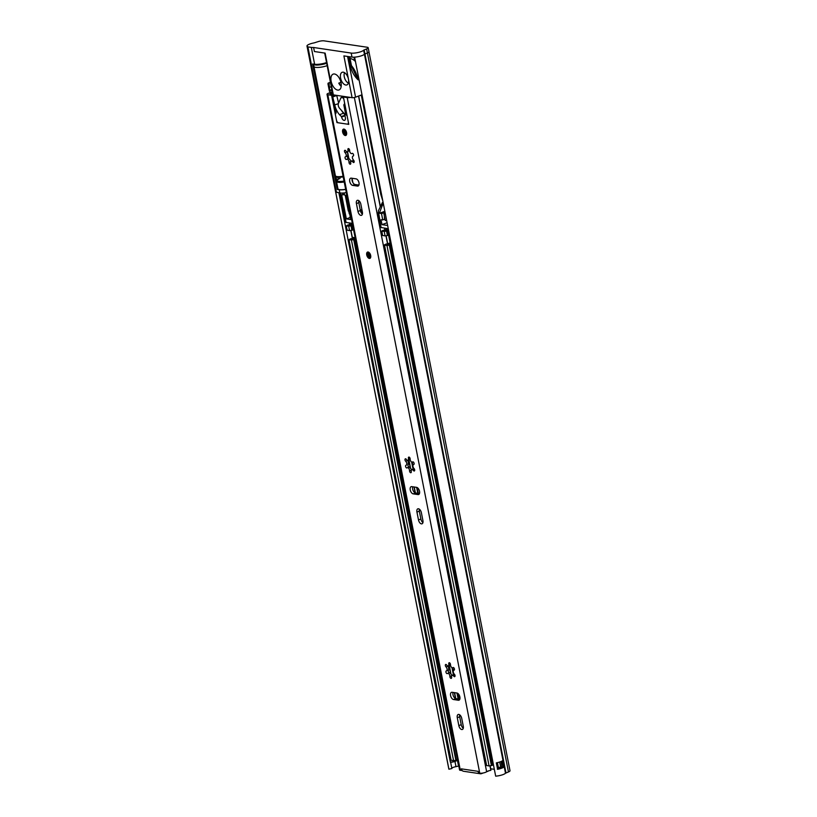 <?xml version="1.0" encoding="UTF-8"?>
<svg xmlns="http://www.w3.org/2000/svg" width="817" height="817" viewBox="0 0 817 817"><rect width="100%" height="100%" fill="white"/><g stroke="black" fill="none" stroke-linecap="round" stroke-linejoin="round"><path stroke-width="1.23" d="M494.336 769.318L490.711 768.787M449.932 755.766A3.36 0.807 168.9 0 1 449.105 755.756L450.371 762.179A3.36 0.807 -11.1 0 0 454.793 761.475L455.723 761.127A3.36 0.807 -11.1 0 0 457.06 760.208A3.36 0.807 -11.1 0 0 457.03 760.116M498.023 768.48A4.126 0.98 -11.1 0 0 501.219 767.265L504.099 766.928A7.169 1.705 168.9 0 1 497.594 769.308L496.327 762.874A7.169 1.705 -11.1 0 0 502.843 760.504L502.843 760.504M449.299 755.5A4.126 0.98 168.9 0 1 449.626 755.092A4.126 0.98 168.9 0 1 449.779 754.99M338.902 192.822L449.105 755.756M364.208 54.433A7.169 1.705 -11.1 0 0 364.433 54.218L367.405 52.931L364.433 54.228A7.169 1.705 168.9 0 1 358.939 56.485A7.169 1.705 168.9 0 1 351.984 57.098L343.896 55.903L348.461 79.198A6.74 3.656 69.8 0 1 346.847 84.937A6.74 3.656 69.8 0 1 345.775 85.039A6.74 3.656 69.8 0 1 340.791 78.953A6.74 3.656 69.8 0 1 342.19 72.284A6.74 3.656 69.8 0 1 343.252 72.182A6.74 3.656 69.8 0 1 348.461 79.198L352.086 97.672L333.336 94.884A2.533 0.603 168.9 0 1 332.846 94.639L324.686 53.044M307.856 50.215L448.911 769.206L451.862 768.552L450.616 762.19M307.795 50.113L448.839 769.042A7.169 1.705 -11.1 0 0 448.911 769.206M458.776 765.917L458.531 765.999A4.718 1.123 168.9 0 1 455.978 766.642A4.126 0.98 -11.1 0 0 451.821 768.348M354.609 57.149L495.674 776.15A7.169 1.705 -11.1 0 0 505.498 773.229L508.46 771.932A4.718 1.123 -11.1 0 0 510.012 770.737L368.957 51.757M504.099 766.928L502.557 760.729M497.87 767.694L501.219 767.265M341.189 86.377A8.425 4.565 69.8 0 1 338.779 83.14L340.934 82.354M337.656 90.074A8.425 4.565 69.8 0 1 331.426 82.466A8.425 4.565 69.8 0 1 333.173 74.122A8.425 4.565 69.8 0 1 334.51 74A8.425 4.565 69.8 0 1 340.74 81.608A8.425 4.565 69.8 0 1 338.994 89.952A8.425 4.565 69.8 0 1 337.656 90.074M346.296 192.638A8.854 2.114 168.9 0 1 339.872 192.965L335.961 192.056L307.192 46.334A7.169 1.705 168.9 0 1 306.988 46.028A7.169 1.705 168.9 0 1 309.817 44.026A7.169 1.705 168.9 0 1 314.208 42.872L317.936 41.687A4.718 1.123 168.9 0 1 324.094 40.85L367.262 47.253A4.718 1.123 168.9 0 1 368.171 47.723A4.718 1.123 168.9 0 1 366.608 48.918L508.46 771.932M354.629 60.683A18.546 10.049 -110.2 0 0 350.033 58.426M347.542 151.707L348.859 158.457M362.002 210.071L360.205 209.806M368.171 47.723L368.957 51.737A4.718 1.123 168.9 0 1 367.405 52.931M333.336 94.884L325.135 53.115L314.392 51.522L313.605 47.498L351.198 53.085L351.984 57.098M307.978 50.348A7.169 1.705 168.9 0 1 307.774 50.041L306.988 46.028M347.572 56.444L355.569 97.162L361.992 94.792M351.443 65.615A18.546 10.049 69.8 0 1 358.091 79.862C354.598 76.451 352.117 72.274 350.636 67.321A2.533 0.603 -11.1 0 0 351.637 66.616L349.707 56.761M355.569 97.162A2.533 0.603 168.9 0 1 352.086 97.672M381.508 194.262L380.804 194.517L361.288 95.048M384.848 211.276L379.282 213.329L383.234 203.045M382.826 200.962L380.804 194.517M388.269 228.699L380.804 227.473L377.914 212.747L381.508 213.656L385.062 212.349M385.297 213.533L383.97 214.023L385.43 214.238M387.105 222.765L381.978 224.644L381.039 219.824L384.541 219.426L384.368 216.045M387.636 225.482L381.978 224.644M383.163 202.667L382.387 202.555L378.322 210.939L381.13 227.637M345.673 189.432A8.854 2.114 168.9 0 1 339.239 189.748L337.268 189.462L337.799 189.268L313.228 64.063M313.605 47.498A8.854 2.114 168.9 0 1 311.318 47.396L307.907 46.896L336.461 192.455M337.268 189.462L312.645 63.971L314.627 64.267L311.318 47.396M336.012 176.635L336.757 180.394M326.555 62.552A8.854 2.114 168.9 0 1 314.627 64.267M354.568 57.149L355.324 61.04A4.126 0.98 -11.1 0 0 355.375 61.05M505.498 773.229L363.647 50.205A7.169 1.705 168.9 0 1 358.152 52.472A7.169 1.705 168.9 0 1 351.198 53.085M363.647 50.205L366.608 48.918M359 79.525L358.091 79.862L351.637 66.616M382.764 220.079L381.508 213.656M383.97 214.023L385.236 220.447L386.696 220.661M307.192 46.334L307.907 46.896M355.324 61.04L354.792 60.744M341.21 86.255A9.273 5.025 69.8 0 1 339.004 83.058M332.386 92.29L330.017 91.933L329.374 91.055L327.954 83.824L328.158 83.109L330.497 82.67M329.026 83.211L329.7 90.33L332.07 90.677M331.283 86.684L329.813 87.225M329.7 90.33L331.845 89.543M339.719 192.945L345.448 222.112A3.37 0.807 -11.1 0 0 346.091 222.438L351.596 223.255A2.533 1.368 69.8 0 0 351.994 223.215A2.533 1.368 69.8 0 0 352.26 223.051M344.141 192.935L344.56 195.069L346.04 195.283L350.799 219.548L346.357 218.895L341.598 194.63L343.079 194.844L342.721 193.047M343.079 194.844L344.417 194.354M350.36 217.424A3.789 0.909 -11.1 0 0 350.023 217.536L346.357 218.895M326.688 63.236A8.425 2.012 168.9 0 1 318.211 65.003A8.425 2.012 168.9 0 1 313.493 64.124L313.963 66.534A8.425 2.012 -11.1 0 0 318.681 67.413A8.425 2.012 -11.1 0 0 327.157 65.646A8.425 2.012 168.9 0 1 318.681 67.413A8.425 2.012 168.9 0 1 313.963 66.534L335.389 175.737A8.425 2.012 -11.1 0 0 343.089 176.268M345.652 189.33A8.425 2.012 168.9 0 1 337.952 188.809L336.512 181.466L338.003 179.321A7.813 1.869 -11.1 0 0 344.028 181.068M345.754 195.243A2.533 0.603 -11.1 0 0 345.315 195.702L348.318 210.97A2.533 0.603 -11.1 0 0 349.165 211.246M345.315 195.702A2.533 0.603 -11.1 0 0 346.173 195.978M344.529 72.672A6.322 3.421 -110.2 0 0 344.764 78.524A6.322 3.421 -110.2 0 0 348.369 83.12M345.223 135.52A3.37 1.828 -110.2 0 0 345.754 135.479A3.37 1.828 -110.2 0 0 346.459 132.14A3.37 1.828 -110.2 0 0 343.967 129.096A3.37 1.828 -110.2 0 0 343.426 129.147A3.37 1.828 -110.2 0 0 342.732 132.487A3.37 1.828 -110.2 0 0 345.223 135.52M357.928 200.277A3.789 2.053 -110.2 0 0 357.325 200.328A3.789 2.053 -110.2 0 0 356.416 203.556L357.958 211.429A3.789 2.053 -110.2 0 0 361.492 215.32A3.789 2.053 -110.2 0 0 362.401 212.093L360.859 204.219A3.789 2.053 -110.2 0 0 357.928 200.277M358.806 200.655A3.789 2.053 -110.2 0 0 358.806 202.677L356.416 203.556M418.447 508.766A3.789 2.053 -110.2 0 0 417.844 508.817A3.789 2.053 -110.2 0 0 416.936 512.045L418.488 519.918A3.789 2.053 -110.2 0 0 422.011 523.809A3.789 2.053 -110.2 0 0 422.92 520.582L421.378 512.708A3.789 2.053 -110.2 0 0 418.447 508.766M419.325 509.144A3.789 2.053 -110.2 0 0 419.335 511.166L416.936 512.045M369.335 258.438A3.37 1.828 -110.2 0 0 369.876 258.386A3.37 1.828 -110.2 0 0 370.571 255.057A3.37 1.828 -110.2 0 0 368.079 252.014A3.37 1.828 -110.2 0 0 367.548 252.065A3.37 1.828 -110.2 0 0 366.843 255.394A3.37 1.828 -110.2 0 0 369.335 258.438M458.797 714.426A3.789 2.053 -110.2 0 0 458.194 714.477A3.789 2.053 -110.2 0 0 457.285 717.704L458.827 725.578A3.789 2.053 -110.2 0 0 462.361 729.469A3.789 2.053 -110.2 0 0 463.27 726.242L461.728 718.368A3.789 2.053 -110.2 0 0 458.797 714.426M459.675 714.804A3.789 2.053 -110.2 0 0 459.685 716.826L457.285 717.704M453.323 667.479A1.43 0.776 -110.2 0 0 453.098 667.509A1.43 0.776 -110.2 0 0 452.945 667.601A2.288 1.236 -110.2 0 1 452.689 667.765A2.288 1.236 -110.2 0 1 451.219 666.968A2.288 1.236 -110.2 0 1 450.494 664.681A1.43 0.776 -110.2 0 0 449.35 662.73A1.43 0.776 -110.2 0 0 449.125 662.75A1.43 0.776 -110.2 0 0 448.778 663.976A2.288 1.236 -110.2 0 1 448.227 665.926A2.288 1.236 -110.2 0 1 446.685 665.028A1.43 0.776 -110.2 0 0 445.949 664.446A1.43 0.776 -110.2 0 0 445.714 664.466A1.43 0.776 -110.2 0 0 445.347 665.518A1.43 0.776 -110.2 0 0 446.031 666.927A2.288 1.236 -110.2 0 1 447.113 669.174A2.288 1.236 -110.2 0 1 446.521 670.869A2.288 1.236 -110.2 0 1 446.378 670.9A1.43 0.776 -110.2 0 0 446.296 670.92A1.43 0.776 -110.2 0 0 446.062 672.534A1.43 0.776 -110.2 0 0 447.287 673.616A1.43 0.776 -110.2 0 0 447.44 673.514A2.288 1.236 -110.2 0 1 447.696 673.351A2.288 1.236 -110.2 0 1 448.053 673.32A2.288 1.236 -110.2 0 1 449.891 676.435A1.43 0.776 69.8 0 0 450.341 677.865A1.43 0.776 69.8 0 0 451.27 678.365A1.43 0.776 69.8 0 0 451.607 677.14A2.288 1.236 -110.2 0 1 452.158 675.189A2.288 1.236 -110.2 0 1 452.516 675.159A2.288 1.236 -110.2 0 1 453.701 676.088A1.43 0.776 -110.2 0 0 454.671 676.66A1.43 0.776 -110.2 0 0 455.038 675.598A1.43 0.776 -110.2 0 0 454.354 674.188A2.288 1.236 -110.2 0 1 453.272 671.942A2.288 1.236 -110.2 0 1 453.864 670.246A2.288 1.236 -110.2 0 1 454.007 670.216A1.43 0.776 -110.2 0 0 454.089 670.195A1.43 0.776 -110.2 0 0 454.385 668.776A1.43 0.776 -110.2 0 0 453.323 667.479M448.288 665.906A1.43 0.776 -110.2 0 0 448.41 666.039L448.768 670.022L446.521 670.869M449.85 672.657L452.271 675.557M452.158 675.189L454.742 674.689M412.973 461.83A1.43 0.776 -110.2 0 0 412.748 461.85A1.43 0.776 -110.2 0 0 412.595 461.942A2.288 1.236 -110.2 0 1 412.34 462.105A2.288 1.236 -110.2 0 1 410.869 461.309A2.288 1.236 -110.2 0 1 410.144 459.021A1.43 0.776 -110.2 0 0 409 457.071A1.43 0.776 -110.2 0 0 408.776 457.091A1.43 0.776 -110.2 0 0 408.429 458.317A2.288 1.236 -110.2 0 1 407.877 460.267A2.288 1.236 -110.2 0 1 406.335 459.368A1.43 0.776 -110.2 0 0 405.6 458.786A1.43 0.776 -110.2 0 0 405.375 458.807A1.43 0.776 -110.2 0 0 404.997 459.869A1.43 0.776 -110.2 0 0 405.681 461.268A2.288 1.236 -110.2 0 1 406.764 463.515A2.288 1.236 -110.2 0 1 406.172 465.21A2.288 1.236 -110.2 0 1 406.029 465.241A1.43 0.776 -110.2 0 0 405.947 465.261A1.43 0.776 -110.2 0 0 405.712 466.875A1.43 0.776 -110.2 0 0 406.937 467.957A1.43 0.776 -110.2 0 0 407.091 467.855A2.288 1.236 -110.2 0 1 407.346 467.692A2.288 1.236 -110.2 0 1 407.703 467.661A2.288 1.236 -110.2 0 1 409.542 470.776A1.43 0.776 69.8 0 0 409.991 472.206A1.43 0.776 69.8 0 0 410.92 472.706A1.43 0.776 69.8 0 0 411.257 471.48A2.288 1.236 -110.2 0 1 411.809 469.53A2.288 1.236 -110.2 0 1 412.177 469.499A2.288 1.236 -110.2 0 1 413.351 470.429A1.43 0.776 -110.2 0 0 414.321 471A1.43 0.776 -110.2 0 0 414.689 469.938A1.43 0.776 -110.2 0 0 414.015 468.529A2.288 1.236 -110.2 0 1 412.932 466.282A2.288 1.236 -110.2 0 1 413.514 464.587A2.288 1.236 -110.2 0 1 413.657 464.556A1.43 0.776 -110.2 0 0 413.739 464.536A1.43 0.776 -110.2 0 0 414.035 463.116A1.43 0.776 -110.2 0 0 412.973 461.83M407.938 460.247A1.43 0.776 -110.2 0 0 408.061 460.38L405.681 461.268M411.921 469.898L409.48 466.977A6.914 3.748 69.8 0 0 409.807 467.538M414.403 469.05L411.809 469.53M352.454 153.341A1.43 0.776 -110.2 0 0 352.229 153.361A1.43 0.776 -110.2 0 0 352.076 153.453A2.288 1.236 -110.2 0 1 351.821 153.616A2.288 1.236 -110.2 0 1 350.35 152.82A2.288 1.236 -110.2 0 1 349.625 150.532A1.43 0.776 -110.2 0 0 348.481 148.582A1.43 0.776 -110.2 0 0 348.246 148.602A1.43 0.776 -110.2 0 0 347.909 149.828A2.288 1.236 -110.2 0 1 347.358 151.778A2.288 1.236 -110.2 0 1 345.816 150.879A1.43 0.776 -110.2 0 0 345.07 150.297A1.43 0.776 -110.2 0 0 344.845 150.318A1.43 0.776 -110.2 0 0 344.478 151.38A1.43 0.776 -110.2 0 0 345.152 152.779A2.288 1.236 -110.2 0 1 346.234 155.026A2.288 1.236 -110.2 0 1 345.652 156.721A2.288 1.236 -110.2 0 1 345.509 156.752A1.43 0.776 -110.2 0 0 345.428 156.772A1.43 0.776 -110.2 0 0 345.193 158.386A1.43 0.776 -110.2 0 0 346.418 159.468A1.43 0.776 -110.2 0 0 346.571 159.366A2.288 1.236 -110.2 0 1 346.827 159.203A2.288 1.236 -110.2 0 1 347.184 159.172A2.288 1.236 -110.2 0 1 349.022 162.287A1.43 0.776 69.8 0 0 349.472 163.717A1.43 0.776 69.8 0 0 350.391 164.217A1.43 0.776 69.8 0 0 350.738 162.992A2.288 1.236 -110.2 0 1 351.29 161.041A2.288 1.236 -110.2 0 1 351.647 161.01A2.288 1.236 -110.2 0 1 352.832 161.95A1.43 0.776 -110.2 0 0 353.792 162.512A1.43 0.776 -110.2 0 0 354.17 161.449A1.43 0.776 -110.2 0 0 353.485 160.04A2.288 1.236 -110.2 0 1 352.403 157.804A2.288 1.236 -110.2 0 1 352.995 156.108A2.288 1.236 -110.2 0 1 353.128 156.067A1.43 0.776 -110.2 0 0 353.22 156.047A1.43 0.776 -110.2 0 0 353.516 154.627A1.43 0.776 -110.2 0 0 352.454 153.341L352.076 153.453M347.409 151.758A1.43 0.776 -110.2 0 0 347.542 151.891L345.152 152.779M351.402 161.409L348.951 158.488M353.863 160.54L351.29 161.041M332.958 94.772L331.579 95.283L332.836 101.706L334.337 103.493L336.165 112.807L335.297 114.237L336.941 122.591L348.777 124.358L347.143 115.994L345.642 114.217L343.814 104.893L344.682 103.463L343.426 97.039L344.682 96.569M350.36 97.417A4.044 0.97 168.9 0 1 347.215 97.601L343.426 97.039M358.806 202.677L360.358 210.551A3.789 2.053 -110.2 0 0 362.401 214.115M352.188 178.29A3.789 2.053 -110.2 0 0 352.627 182.099A3.789 2.053 -110.2 0 0 355.048 184.499L352.658 185.377L357.489 186.092A3.789 2.053 -110.2 0 0 358.091 186.041A3.789 2.053 -110.2 0 0 358.877 182.283A3.789 2.053 -110.2 0 0 356.069 178.862L351.239 178.147A3.789 2.053 -110.2 0 0 350.636 178.198A3.789 2.053 -110.2 0 0 349.85 181.956A3.789 2.053 -110.2 0 0 352.658 185.377M358.939 185.071L355.048 184.499M408.061 460.39L408.418 464.362A6.914 3.748 69.8 0 1 408.112 462.933M408.214 464.454A1.43 0.776 -110.2 0 0 408.061 465.864A1.43 0.776 -110.2 0 0 409.021 467.079M448.625 669.48A6.914 3.748 -110.2 0 0 448.768 670.022L448.656 669.613M448.564 670.114A1.43 0.776 -110.2 0 0 448.41 671.523A1.43 0.776 -110.2 0 0 449.37 672.738M453.057 692.438A3.789 2.053 -110.2 0 0 453.496 696.247A3.789 2.053 -110.2 0 0 455.917 698.637L453.527 699.526L458.368 700.24A3.789 2.053 -110.2 0 0 458.97 700.189A3.789 2.053 -110.2 0 0 459.746 696.431A3.789 2.053 -110.2 0 0 456.948 693.01L452.107 692.295A3.789 2.053 -110.2 0 0 451.505 692.346A3.789 2.053 -110.2 0 0 450.718 696.094A3.789 2.053 -110.2 0 0 453.527 699.526M459.808 699.219L455.917 698.637M459.685 716.826L461.227 724.699A3.789 2.053 -110.2 0 0 463.28 728.264M332.764 94.221L329.986 93.741L330.885 93.312A7.169 1.705 -11.1 0 0 332.509 92.934M412.708 486.779A3.789 2.053 -110.2 0 0 413.147 490.588A3.789 2.053 -110.2 0 0 415.577 492.978L413.177 493.866L418.018 494.581A3.789 2.053 -110.2 0 0 418.621 494.53A3.789 2.053 -110.2 0 0 419.407 490.772A3.789 2.053 -110.2 0 0 416.599 487.351L411.758 486.636A3.789 2.053 -110.2 0 0 411.155 486.687A3.789 2.053 -110.2 0 0 410.369 490.445A3.789 2.053 -110.2 0 0 413.177 493.866M419.458 493.56L415.577 492.978M419.335 511.166L420.878 519.04A3.789 2.053 -110.2 0 0 422.93 522.604M347.787 155.496L347.899 155.873A6.914 3.748 69.8 0 1 347.756 155.332M347.695 155.965A1.43 0.776 -110.2 0 0 347.542 157.375A1.43 0.776 -110.2 0 0 348.502 158.59M345.775 156.66L347.889 155.884L347.542 151.901M347.358 151.778L349.625 150.41M331.579 95.283L327.791 94.721A4.044 0.97 168.9 0 1 327.014 94.323A4.044 0.97 168.9 0 1 330.599 92.638A4.126 0.98 -11.1 0 0 332.111 92.25M479.048 773.117A3.452 2.788 98.4 0 0 480.335 773.75L463.545 771.268A3.452 2.788 -81.6 0 1 462.044 770.39L460.339 770.339A4.044 0.97 168.9 0 1 459.562 769.941L327.014 94.323M461.666 770.533L461.329 768.848L478.108 771.34L478.445 773.025L479.763 773.219A4.044 0.97 168.9 0 0 483.45 772.933A4.044 0.97 168.9 0 0 486.636 771.738A4.126 0.98 -11.1 0 1 490.823 770.349L490.129 765.938L490.946 770.074M407.877 460.267L410.144 458.848M462.044 770.39A3.452 2.788 -81.6 0 1 461.329 768.848M358.54 96.069L380.283 206.895M384.45 228.137L384.807 229.965M385.971 235.899L387.524 243.783M489.965 765.958L490.823 770.349M450.494 664.558L448.227 665.926M480.335 773.75A3.452 2.788 98.4 0 0 481.489 773.628L483.286 772.964M488.689 770.829A3.37 0.807 168.9 0 1 487.606 771.381L486.656 771.728M337.584 122.356L336.941 122.591M338.606 103.075L336.727 95.477L332.733 96.947L332.049 96.13L331.886 96.835L336.461 120.181A2.533 1.368 -110.2 0 0 338.422 122.816L347.296 124.133A2.533 1.368 -110.2 0 0 347.705 124.092A2.533 1.368 -110.2 0 0 348.308 121.947L343.896 99.449A1.685 0.909 -110.2 0 0 342.609 97.703L340.965 97.693L338.381 103.575A3.37 1.828 -110.2 0 0 338.309 105.638A3.37 1.828 -110.2 0 0 339.341 108.018L343.926 113.195A2.533 1.368 69.8 0 1 344.876 115.187L345.346 117.607A3.207 1.736 69.8 0 1 344.58 120.334A3.207 1.736 69.8 0 1 341.598 117.045L341.394 116.535L344.886 115.248M344.6 114.309L343.508 113.236A13.491 7.302 69.8 0 1 341.526 110.479M332.733 96.947L334.725 104.954L338.371 103.606M343.508 113.236L339.515 114.707A13.491 7.302 69.8 0 1 334.725 104.954M339.515 114.707L341.394 116.535M343.487 97.376L342.609 97.703M332.049 96.13L334.827 95.109M368.937 253.505A1.9 1.031 -110.2 0 0 369.999 256.385M344.825 130.587A1.9 1.031 -110.2 0 0 345.887 133.467M454.211 668.316A8.599 4.657 -110.2 0 0 454.099 670.165M391.302 244.16A4.218 1.001 -11.1 0 0 390.955 244.426A3.207 0.766 168.9 0 1 389.832 245.018L386.982 245.549L384.204 245.029L486.299 765.437L489.087 765.968L491.936 765.427A3.207 0.766 -11.1 0 0 493.06 764.835A4.218 1.001 168.9 0 1 493.407 764.579M391.139 243.354A6.74 1.614 -11.1 0 0 388.586 244.671L387.207 244.477A6.74 1.614 -11.1 0 0 391.129 243.292M388.422 229.475A6.74 1.614 168.9 0 1 384.501 230.66L385.879 230.854A6.74 1.614 168.9 0 1 388.432 229.536M350.973 230.547L352.301 237.318L354.772 237.686A4.218 1.001 168.9 0 1 351.718 238.595A3.207 0.766 -11.1 0 0 349.89 239.085L349.022 239.922L354.312 239.749A3.207 0.766 -11.1 0 0 355.364 239.238A4.218 1.001 168.9 0 1 355.426 239.187M384.204 245.029L385.379 244.365A3.207 0.766 168.9 0 1 386.931 243.915A4.218 1.001 -11.1 0 0 390.097 242.812M352.719 225.369A4.218 1.001 -11.1 0 0 352.658 225.421A3.207 0.766 168.9 0 1 351.606 225.931L346.306 226.105L347.184 225.267A3.207 0.766 168.9 0 1 349.002 224.777A4.218 1.001 -11.1 0 0 352.393 223.695M353.536 229.546A4.218 1.001 -11.1 0 0 353.475 229.597A3.207 0.766 168.9 0 1 352.423 230.108L349.584 230.639L346.806 230.108L345.979 225.931M352.556 224.522A6.74 1.614 -11.1 0 0 350.37 225.594L349.043 225.39A6.74 1.614 -11.1 0 0 352.546 224.471M456.866 759.984A3.207 0.766 168.9 0 1 456.417 760.167L453.578 760.698L450.8 760.167L348.696 239.749M387.82 228.637A3.544 0.848 -11.1 0 0 387.769 228.689A4.218 1.001 168.9 0 1 384.225 230.098A3.207 0.766 -11.1 0 0 382.662 230.547L381.815 231.374L387.125 231.201A3.207 0.766 -11.1 0 0 388.249 230.608A4.218 1.001 168.9 0 1 388.586 230.343M384.276 231.732L385.093 235.909L387.942 235.378A3.207 0.766 -11.1 0 0 389.066 234.785A4.218 1.001 168.9 0 1 389.413 234.52M381.488 231.211L382.305 235.388L385.093 235.909M458.643 694.195L459.624 699.189M355.252 238.288A6.74 1.614 168.9 0 1 351.759 239.207L353.087 239.412A6.74 1.614 168.9 0 1 355.262 238.339M388.718 235.03L390.271 242.945L391.088 243.068M480.713 740.1L480.478 736.178M452.383 733.36L450.688 731.552L456.203 759.677L457.612 760.004M452.495 735.903L452.026 733.492M486.074 764.303L485.175 763.977L480.447 739.875M452.015 731.47L451.076 731.818M449.963 755.929A3.37 0.807 168.9 0 1 449.125 755.909M454.64 760.658L454.763 761.311A1.859 1.001 69.8 0 1 454.793 761.475M455.723 761.127A1.859 1.001 -110.2 0 0 455.692 760.964L455.6 760.453M450.33 762.016A3.37 0.807 168.9 0 0 454.763 761.311L455.692 760.964A3.37 0.807 168.9 0 0 457.03 760.024L457.06 760.208M349.308 222.918L349.645 224.644M350.81 230.578L352.362 238.462M364.137 49.919L505.989 772.933M454.957 761.413L455.978 766.642M352.045 223.204L352.158 223.817M457.357 760.014L458.531 765.999M497.594 769.308A2.696 0.643 -11.1 0 0 498.033 768.542M504.16 766.683L503.292 767L502.118 761.005M496.899 762.761L498.043 768.593A2.533 0.603 168.9 0 1 497.328 769.185M503.425 767.173L500.658 766.959L499.687 762.026M497.42 762.649L498.339 767.296L497.829 767.49M501.025 761.536L502.036 767.388M500.555 767.163L498.462 767.469M350.636 67.321L348.532 56.587M352.883 182.6L352.096 178.606M339.239 189.748L339.872 192.965M354.833 60.969L354.088 57.18M330.425 82.313L328.291 83.099M361.257 212.828L360.675 209.877M340.321 193.016L346.091 222.438M348.788 211.215L349.298 213.85M349.921 216.995L350.023 217.536M344.212 181.987A8.425 2.012 168.9 0 1 336.512 181.466M343.211 176.891A7.813 1.869 168.9 0 1 340.413 177.218A7.813 1.869 168.9 0 1 336.134 176.36M349.635 213.125L350.37 217.373M450.177 663.455L448.778 663.976M448.41 666.049L446.031 666.927M451.648 675.792L449.891 676.435M455.038 675.598L453.701 676.088M409.828 457.806L408.429 458.317M411.298 470.132L409.542 470.776M414.689 469.938L413.351 470.429M349.298 149.317L347.909 149.828M350.779 161.643L349.022 162.287M354.17 161.449L352.832 161.95M327.791 94.721L460.339 770.339M347.215 97.601L479.763 773.219M387.677 243.742L386.135 235.878L387.697 243.742M384.97 229.924L384.623 228.157M380.405 206.64L358.694 96.008L380.416 206.609M354.353 97.499L486.636 771.738M330.885 93.312L331.008 93.965M455.508 698.525L454.354 692.622M450.637 673.678L449.054 665.62M415.159 492.865L414.005 486.963M410.308 468.141L408.704 459.961M448.758 670.022L446.644 670.808M459.46 699.842L458.368 700.24M461.227 724.699L458.827 725.578M419.111 494.183L418.018 494.581M420.878 519.04L418.488 519.918M358.592 185.694L357.489 186.092M360.358 210.551L357.958 211.429M341.598 117.045L344.999 115.8M334.878 95.119L332.1 96.14M341.577 116.913L344.968 115.667M341.271 97.499L344.049 96.477M370.152 257.672A2.951 1.593 -110.2 0 0 369.795 253.811A2.951 1.593 -110.2 0 0 367.262 252.78A2.951 1.593 -110.2 0 0 367.619 256.64A2.951 1.593 -110.2 0 0 370.152 257.672M370.03 258.315A3.37 1.828 69.8 0 1 368.671 257.804M367.568 253.301A2.318 1.256 69.8 0 1 369.57 254.118A2.318 1.256 69.8 0 1 369.846 257.141A2.318 1.256 69.8 0 1 367.854 256.334A2.318 1.256 69.8 0 1 367.568 253.301M369.018 253.413A1.9 1.031 -110.2 0 0 368.385 253.321A1.9 1.031 -110.2 0 0 368.11 253.536A1.9 1.031 -110.2 0 0 368.191 255.741A1.9 1.031 -110.2 0 0 369.692 256.885A1.9 1.031 -110.2 0 0 369.805 256.824M344.478 129.648A2.951 1.593 -110.2 0 0 342.783 131.384A2.951 1.593 -110.2 0 0 344.713 134.979A2.951 1.593 -110.2 0 0 346.398 133.242A2.951 1.593 -110.2 0 0 344.478 129.648M342.895 130.373A3.37 1.828 69.8 0 1 343.6 129.096M345.918 135.397A3.37 1.828 69.8 0 1 345.06 135.234M344.682 134.407A2.318 1.256 69.8 0 1 343.171 131.578A2.318 1.256 69.8 0 1 344.498 130.22A2.318 1.256 69.8 0 1 346.02 133.038A2.318 1.256 69.8 0 1 344.682 134.407M344.549 130.383A1.9 1.031 -110.2 0 0 344.274 130.414A1.9 1.031 -110.2 0 0 343.824 132.058A1.9 1.031 -110.2 0 0 344.999 133.906A1.9 1.031 -110.2 0 0 345.581 133.968A1.9 1.031 -110.2 0 0 346 133.488M412.248 462.136L412.922 465.557M413.32 467.569L413.596 468.968M417.242 487.586L418.386 493.397M390.955 244.426L493.06 764.835M389.832 245.018L491.936 765.427M389.3 245.212L491.405 765.621M386.982 245.549L489.087 765.968M384.521 245.192L486.626 765.6M346.306 226.105L347.123 230.282M352.423 230.108L351.606 225.931L350.268 225.655L351.065 226.125L351.892 230.302M348.767 226.462L349.584 230.639M352.658 225.421L353.475 229.597M382.662 230.547L384.307 230.711L382.142 230.741M349.022 239.922L451.117 760.331M351.484 240.28L453.578 760.698M353.781 239.943L455.876 760.361M354.312 239.749L450.841 731.726M355.364 239.238L451.944 731.501M452.598 667.795L453.272 671.217M453.67 673.228L453.935 674.607M457.591 693.245L458.735 699.056M388.249 230.608L389.066 234.785M387.125 231.201L387.942 235.378M386.594 231.395L387.411 235.572M381.815 231.374L382.632 235.551M352.648 182.14L352.035 179.025M354.67 60.887L353.945 57.18M360.44 210.949L360.226 209.806M330.425 82.272L328.158 83.109M340.076 178.382L337.911 179.454L338.187 178.167L337.441 177.075M340.413 177.218C336.788 177.309 335.113 176.819 335.389 175.737M348.92 158.427L346.827 159.203M347.899 155.894L345.652 156.721M352.536 153.351L351.821 153.616M409.429 466.926L407.346 467.692M413.055 461.84L412.34 462.105M384.644 228.157L384.991 229.924M408.939 459.879L410.624 468.478M414.26 487.003L415.424 492.957M449.289 665.538L450.953 674.035M454.609 692.663L455.774 698.617M449.799 672.575L447.696 673.351M453.404 667.499L452.689 667.765M341.138 97.509L343.977 96.467M347.705 124.092L348.665 123.745M367.875 251.942L367.262 252.402C366.506 255.721 367.487 257.682 370.203 258.264M368.385 253.321C369.376 253.423 369.856 254.567 369.846 256.763L369.692 256.885M343.763 129.025C342.119 130.822 342.476 132.895 344.845 135.224L346.091 135.356M344.274 130.414L344.641 130.465C345.938 132.201 346.255 133.365 345.581 133.968M411.645 462.024L413.034 469.081M416.619 487.351L417.783 493.315M451.995 667.683L453.384 674.74M456.969 693.01L458.133 698.964M388.586 235.102L390.107 242.863M350.84 230.578L352.147 237.236"/></g></svg>
